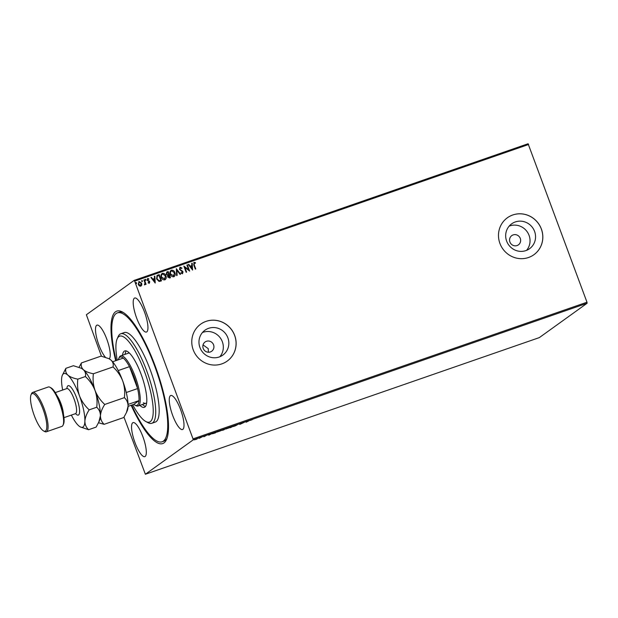 <?xml version="1.0" encoding="UTF-8"?>
<svg xmlns="http://www.w3.org/2000/svg" width="618" height="618" viewBox="0 0 618 618"><rect width="100%" height="100%" fill="white"/><g stroke="black" fill="none" stroke-linecap="round" stroke-linejoin="round"><path stroke-width="0.93" d="M115.697 360.711A70.112 18.355 70.9 0 1 122.333 311.935A70.112 18.355 70.9 0 1 155.249 366.18A70.112 18.355 70.9 0 1 166.566 439.46A70.112 18.355 70.9 0 1 131.155 405.277M116.192 360.541A68.219 17.852 70.9 0 1 117.397 312.878A68.219 17.852 70.9 0 1 123.693 314.222A68.219 17.852 70.9 0 1 159.907 381.623A68.219 17.852 70.9 0 1 162.109 441.785L163.84 441.182A68.219 17.852 -109.1 0 0 167.045 438.239M203.206 348.421A5.686 5.469 54.3 0 0 211.711 351.233A5.686 5.469 54.3 0 0 213.573 344.821A5.686 5.469 54.3 0 0 205.076 342.001A5.686 5.469 54.3 0 0 203.206 348.421M208.359 352.229L208.243 348.66L203.059 344.89M199.938 347.501A15.319 14.739 54.3 0 0 222.851 355.095A15.319 14.739 54.3 0 0 227.872 337.807A15.319 14.739 54.3 0 0 204.96 330.213A15.319 14.739 54.3 0 0 199.938 347.501M219.853 356.74A15.319 14.739 54.3 0 0 222.364 341.777A15.319 14.739 54.3 0 0 202.441 332.53M506.644 241.113A15.319 14.739 54.3 0 0 529.564 248.699A15.319 14.739 54.3 0 0 534.585 231.418A15.319 14.739 54.3 0 0 511.673 223.824A15.319 14.739 54.3 0 0 506.644 241.113M526.567 250.352A15.319 14.739 54.3 0 0 529.07 235.381A15.319 14.739 54.3 0 0 509.155 226.142M499.923 243.43A22.742 21.877 54.3 0 0 533.937 254.693A22.742 21.877 54.3 0 0 541.391 229.039A22.742 21.877 54.3 0 0 507.378 217.775A22.742 21.877 54.3 0 0 499.923 243.43M533.913 254.709A22.742 21.877 54.3 0 0 541.353 229.069A22.742 21.877 54.3 0 0 507.355 217.791M193.21 349.819A22.742 21.877 54.3 0 0 227.223 361.082A22.742 21.877 54.3 0 0 234.685 335.435A22.742 21.877 54.3 0 0 200.672 324.164A22.742 21.877 54.3 0 0 193.21 349.819M227.208 361.097A22.742 21.877 54.3 0 0 234.639 335.466A22.742 21.877 54.3 0 0 200.649 324.18M509.92 242.024A5.686 5.469 54.3 0 0 518.425 244.844A5.686 5.469 54.3 0 0 520.286 238.432A5.686 5.469 54.3 0 0 511.781 235.612A5.686 5.469 54.3 0 0 509.92 242.024M109.255 358.857A17.999 4.712 -109.1 0 0 106.852 339.29A17.999 4.712 -109.1 0 0 96.972 325.138A17.999 4.712 -109.1 0 0 98.895 345.014A17.999 4.712 -109.1 0 0 105.369 357.219M172.654 415.373A17.999 4.712 -109.1 0 0 182.526 429.518A17.999 4.712 -109.1 0 0 180.611 409.649A17.999 4.712 -109.1 0 0 170.73 395.505A17.999 4.712 -109.1 0 0 172.654 415.373M136.593 317.899A17.999 4.712 -109.1 0 0 146.474 332.044A17.999 4.712 -109.1 0 0 144.55 312.175A17.999 4.712 -109.1 0 0 134.67 298.023A17.999 4.712 -109.1 0 0 136.593 317.899M134.948 442.488A17.999 4.712 -109.1 0 0 144.828 456.632A17.999 4.712 -109.1 0 0 142.912 436.764A17.999 4.712 -109.1 0 0 133.032 422.619A17.999 4.712 -109.1 0 0 134.948 442.488M196.848 439.112L194.268 439.869L196.833 439.058M201.785 437.065L199.096 438.386L201.785 437.065M203.917 436.733L205.918 435.675L203.901 436.687M215.188 432.415L216.594 431.928L215.126 432.986L212.152 433.736L215.188 432.415M212.793 433.689L212.152 433.736M225.585 428.807L222.233 430.383L225.585 428.807M223.09 429.904L222.534 430.02M233.728 425.987L234.199 426.366L233.334 426.25L230.244 427.741L233.728 425.987M244.272 422.326L239.784 424.427L244.272 422.326M250.375 420.394L252.515 419.514L250.329 420.286M587.1 303.253L539.344 337.598L145.377 474.253L193.133 439.908L193.009 438.873L586.984 302.217L587.1 303.253L193.133 439.908M246.219 422.194L245.67 421.839L249.618 420.472L246.142 422.225M237.598 424.628L235.11 425.972L237.598 424.628M236.424 425.246L235.929 425.354M230.383 427.231L225.779 429.016L230.568 427.247M221.383 430.352L216.787 432.136L221.576 430.367M208.845 435.165L208.297 434.809L212.252 433.434L208.768 435.188M101.437 356.2L86.373 314.747L134.129 280.402L528.096 143.747L586.984 302.217M141.8 285.022L140.819 286.204L139.297 285.895L138.247 284.442L139.089 281.514L141.661 283.253L141.8 285.022L140.742 286.265M138.702 281.715L141.661 283.253M144.388 279.769L146.064 284.295L145.601 284.458L145.354 283.793L144.411 284.79L144.991 283.029L143.924 279.923L144.388 279.769L145.972 284.334M147.926 279.073L147.625 280L149.765 281.762L149.317 283.26L148.181 282.928L148.312 282.441L149.085 282.712L149.309 281.947L147.169 280.186L147.671 278.54L148.853 278.818L148.745 279.336L147.756 279.174M148.227 282.503L149 282.774L149.309 281.947M147.447 278.656L148.853 278.818M157.791 275.118L159.197 274.631L161.491 280.835L160.58 281.151L159.058 281.422L156.593 278.942L157.034 275.489L159.197 274.631M168.196 271.511L170.491 277.714L169.633 278.007L167.671 276.957L167.748 275.435L166.211 274.183L166.984 271.928L168.196 271.511L170.398 277.745M166.605 272.121L168.111 271.565M176.339 268.683L180.572 274.214L180.062 274.392L176.848 270.197L177.119 275.412L176.617 275.589L176.339 268.683L180.464 274.253M186.883 265.029L187.347 264.867L189.641 271.07L184.906 267.494L186.613 272.113L186.149 272.275L183.855 266.072L188.59 269.641L186.883 265.029M194.291 262.99L194.237 264.813L195.767 268.946L195.303 269.108L193.751 264.913L194.052 262.356L195.458 262.681L195.396 263.237L194.129 263.09M193.782 262.495L195.458 262.681M528.637 144.481L134.662 281.136L193.009 438.873M192.584 270.043L188.274 264.543L188.784 264.365L190.135 266.142L191.835 265.547L191.727 263.345L192.229 263.168L192.584 270.043M180.379 267.818L179.923 269.162L183.036 271.905L182.495 273.728L180.935 273.079L181.159 272.577L182.264 273.086L182.58 272.09L179.459 269.317L180.108 267.192L181.97 268.081L181.707 268.521L180.155 267.949M181.074 272.631L182.372 273.04M179.846 267.331L181.97 268.081M174.917 272.646C175.605 274.407 175.242 275.767 173.836 276.733C172.09 276.903 170.9 276.091 170.274 274.292C169.587 272.53 169.958 271.171 171.387 270.221C173.102 270.066 174.284 270.869 174.917 272.646L174.832 272.708C175.52 274.462 175.157 275.829 173.751 276.794M174.284 276.501L173.836 276.733M170.892 270.475L171.302 270.282C173.025 270.128 174.199 270.931 174.832 272.708M165.918 275.767C166.605 277.521 166.25 278.888 164.836 279.854C163.098 280.024 161.908 279.212 161.275 277.412C160.595 275.651 160.966 274.292 162.387 273.341C164.11 273.187 165.284 273.99 165.918 275.767L165.833 275.829C166.528 277.582 166.165 278.942 164.751 279.908M165.292 279.614L164.836 279.854M161.901 273.596L162.31 273.403C164.025 273.241 165.207 274.052 165.833 275.829M155.211 283.013L150.9 277.505L151.41 277.327L152.77 279.104L154.461 278.517L154.353 276.308L154.855 276.138L155.211 283.013M145.168 280.024L145.361 279.367L146.026 279.691L145.833 280.34L145.253 279.962L145.446 279.313L146.026 279.691L145.833 280.34M145.253 279.962L145.361 279.367M141.599 281.26L141.792 280.603L142.457 280.927L142.264 281.576L141.684 281.198L141.877 280.549L142.457 280.927L142.264 281.576M141.684 281.198L141.792 280.603M135.782 283.276L135.983 282.627L136.64 282.944L136.447 283.6L135.867 283.214L136.068 282.565L136.64 282.944L136.447 283.6M135.867 283.214L135.983 282.627M145.377 474.253L123.986 417.15M134.662 281.136L134.129 280.402M123.461 312.6A68.219 17.852 -109.1 0 0 119.119 312.275L117.397 312.878M194.207 263.052L194.152 264.875L195.674 268.977M195.373 262.735L195.327 263.206M188.297 264.566L188.784 264.365M188.699 264.427L190.135 266.142M190.058 266.196L191.835 265.547M191.727 263.376L192.229 263.168M192.144 263.229L192.499 270.058M190.576 266.706L191.912 268.621L191.874 266.258L190.576 266.706L191.997 268.56M186.891 265.052L187.347 264.867M187.262 264.929L189.548 271.101M186.52 272.152L184.906 267.494M183.878 266.095L188.59 269.641M180.294 267.88L179.923 269.162M179.838 269.224L180.302 269.718M180.217 269.78L182.449 271.039M182.364 271.101L183.036 271.905M182.951 271.966L182.41 273.789M177.034 275.443L176.848 270.197M170.854 270.506L171.302 270.282M171.217 271.078L171.634 270.854C170.475 271.619 170.182 272.708 170.738 274.129L173.89 275.945M171.549 270.916C170.39 271.673 170.097 272.77 170.653 274.191L173.851 275.976M173.496 276.161L174.446 272.808L171.634 270.854M167.347 272.553L166.59 274.083L167.733 274.94L168.729 274.67L167.965 272.306L166.891 272.762M168.729 275.389L168.05 276.841L169.703 277.297L169.054 275.249L168.32 275.582M169.224 277.467L169.788 277.235M168.05 276.841L169.309 277.405M168.814 275.334L168.135 276.779M167.733 274.94L168.814 274.608M166.59 274.083L167.818 274.879M167.432 272.492L166.675 274.021M161.862 273.627L162.31 273.403M162.225 274.199L162.642 273.975C161.483 274.732 161.182 275.829 161.746 277.25L164.898 279.066M162.557 274.037C161.398 274.794 161.097 275.891 161.661 277.312L164.859 279.097M164.496 279.282L165.454 275.929L162.642 273.975M159.12 274.686L161.398 280.866M156.995 275.52L157.714 275.172M157.366 276.115L156.98 278.842L159.004 280.811L160.796 280.356L158.973 275.427L157.281 276.192L157.065 278.78L159.089 280.75L160.796 280.356M150.923 277.528L151.41 277.327M151.325 277.389L152.77 279.104M152.685 279.166L154.461 278.517M154.353 276.339L154.855 276.138M154.77 276.192L155.126 283.029M153.202 279.668L154.539 281.584L154.5 279.22L153.202 279.668L154.624 281.53M149 282.774L149.224 282.009L149 282.774M148.768 278.88L148.683 279.29M147.841 279.135L147.625 280M147.818 280.456L148.567 280.696M148.482 280.75L149.355 281.113M149.278 281.175L149.765 281.762M149.68 281.823L149.239 283.322M145.941 279.753L145.748 280.402M144.736 284.883L145.354 283.793M142.372 280.989L142.179 281.638M141.576 283.314L141.715 285.083M139.004 282.233L138.71 284.272L140.819 285.555M139.212 282.132L138.625 284.334L140.773 285.586M140.533 285.709L141.19 283.415L139.297 282.071M136.563 283.005L136.362 283.654M246.373 421.831L247.671 421.376L246.358 421.777M233.851 426.088L233.689 426.544M228.722 427.71L226.25 428.853L229.973 427.556L229.95 427.084M229.973 427.556L228.737 427.756M223.322 430.082L224.272 429.58L222.673 430.143M224.187 429.549L222.998 429.858L224.187 429.549M222.967 429.788L223.469 429.796M219.722 430.831L217.25 431.974L220.981 430.676L220.958 430.205M220.981 430.676L219.745 430.877M214.809 433.033L215.976 432.198L212.623 433.573L214.809 433.033M212.584 433.481L213.21 433.573M209 434.794L210.305 434.338L208.984 434.74M196.377 438.935L194.74 439.707L197.219 438.85L197.157 438.409M197.219 438.85L196.4 438.973M132.677 404.744A45.477 11.904 -109.1 0 0 145.269 421.198A45.477 11.904 -109.1 0 0 145.863 421.546A45.477 11.904 -109.1 0 0 149.656 387.857A45.477 11.904 -109.1 0 0 123.863 337.057A45.477 11.904 -109.1 0 0 117.173 338.826A45.477 11.904 -109.1 0 0 117.219 360.186M117.173 338.826L118.177 336.547A47.377 12.399 70.9 0 1 120.773 333.766A47.377 12.399 70.9 0 1 125.145 334.701A47.377 12.399 70.9 0 1 150.29 381.515A47.377 12.399 70.9 0 1 151.819 423.284A47.377 12.399 70.9 0 1 148.065 422.712L145.863 421.546M143.399 402.774A26.528 6.945 -109.1 0 0 145.856 403.291A26.528 6.945 -109.1 0 0 146.682 402.735M142.472 404.466A29.849 7.81 -109.1 0 0 144.179 405.841A29.849 7.81 -109.1 0 0 145.493 406.435M122.495 355.234A29.849 7.81 70.9 0 1 124.79 350.931A29.849 7.81 70.9 0 1 127.54 351.518A29.849 7.81 70.9 0 1 143.384 381.005A29.849 7.81 70.9 0 1 144.349 407.324A29.849 7.81 70.9 0 1 141.592 406.737A29.849 7.81 70.9 0 1 139.884 405.369M162.109 441.785A68.219 17.852 70.9 0 1 155.806 440.441A68.219 17.852 70.9 0 1 131.649 405.099M151.819 423.284L155.28 422.086A47.377 12.399 -109.1 0 0 153.751 380.317A47.377 12.399 -109.1 0 0 128.598 333.504A47.377 12.399 -109.1 0 0 124.226 332.569L120.773 333.766M126.234 350.916A29.849 7.81 -109.1 0 0 125.083 354.338M129.456 353.094A26.528 6.945 -109.1 0 0 128.467 353.164L120.688 355.86A26.528 6.945 70.9 0 1 135.249 376.71A26.528 6.945 70.9 0 1 138.077 405.987A26.528 6.945 70.9 0 1 135.975 405.671L134.871 405.084A25.585 6.698 -109.1 0 0 138.98 400.626A25.585 6.698 -109.1 0 0 137.598 388.575L129.494 366.652A25.585 6.698 -109.1 0 0 123.245 358.092A25.585 6.698 -109.1 0 0 118.733 358.556A25.585 6.698 -109.1 0 0 118.339 359.8M126.257 392.507L137.598 388.575A25.585 6.698 -109.1 0 0 134.176 377.158A25.585 6.698 -109.1 0 0 129.494 366.652L118.208 370.561M118.733 358.556L119.235 357.42A26.528 6.945 70.9 0 1 120.688 355.86M134.871 405.084A25.585 6.698 -109.1 0 1 133.797 404.357L138.98 400.626L128.081 404.411M123.245 358.092L112.623 361.777M133.797 404.357L128.073 406.343M49.903 387.262L51 387.841A19.9 5.207 70.9 0 1 60.348 403.237A19.9 5.207 70.9 0 1 63.554 424.033L63.051 425.169A20.842 5.454 -109.1 0 0 59.691 403.384A20.842 5.454 -109.1 0 0 49.903 387.262A20.842 5.454 -109.1 0 0 48.25 387.007L32.7 392.399A20.842 5.454 70.9 0 1 44.141 408.784A20.842 5.454 70.9 0 1 46.365 431.789A20.842 5.454 70.9 0 1 44.705 431.534L43.608 430.955A19.9 5.207 -109.1 0 0 43.067 409.232A19.9 5.207 -109.1 0 0 31.055 394.763A19.9 5.207 -109.1 0 0 34.268 415.559A19.9 5.207 -109.1 0 0 43.608 430.955M31.055 394.763L31.557 393.62A20.842 5.454 70.9 0 1 32.7 392.399M104.751 404.45C100.448 400.503 97.219 395.852 95.056 390.491C93.218 385.014 92.661 379.437 93.395 373.751C89.023 372.94 85.693 371.596 83.399 369.726C81.452 367.772 80.796 365.508 81.429 362.921L101.058 356.115L108.876 358.649L111.047 360.139C112.994 362.094 113.65 364.365 113.017 366.945C117.32 370.893 120.549 375.543 122.704 380.904C124.55 386.381 125.106 391.959 124.372 397.644C126.79 399.861 128.019 402.712 128.081 406.188L126.458 412.523L123.77 417.513L104.141 424.319C101.731 422.094 100.495 419.243 100.433 415.775C100.695 412.229 102.132 408.459 104.751 404.45L124.372 397.644M93.395 373.751L113.017 366.945M81.429 362.921L79.034 367.27M98.517 422.758L104.141 424.319M98.849 422.024L99.652 420.201A28.428 7.439 -109.1 0 0 100.433 415.775A28.428 7.439 -109.1 0 0 95.056 390.491A28.428 7.439 -109.1 0 0 83.399 369.726A28.428 7.439 -109.1 0 0 81.715 368.498L83.399 369.726C85.346 371.681 86.01 373.952 85.369 376.532C89.672 380.479 92.901 385.13 95.056 390.491C96.91 395.976 97.459 401.553 96.725 407.231C99.143 409.456 100.379 412.306 100.433 415.775L98.81 422.109L96.122 427.1L88.59 429.711C86.18 427.486 84.944 424.643 84.882 421.167A28.428 7.439 -109.1 0 0 79.506 395.891A28.428 7.439 -109.1 0 0 67.849 375.126A28.428 7.439 -109.1 0 0 62.356 375.219A28.428 7.439 -109.1 0 0 61.568 379.645A28.428 7.439 -109.1 0 0 62.665 390.028M126.497 412.43L127.293 410.607A28.428 7.439 -109.1 0 0 128.081 406.188A28.428 7.439 -109.1 0 0 122.704 380.904A28.428 7.439 -109.1 0 0 111.047 360.139A28.428 7.439 -109.1 0 0 109.363 358.911L108.876 358.649M71.356 415.095A28.428 7.439 -109.1 0 0 78.602 425.686A28.428 7.439 -109.1 0 0 80.286 426.914A28.428 7.439 -109.1 0 0 84.882 421.167C85.145 417.629 86.582 413.851 89.193 409.842C84.898 405.902 81.669 401.244 79.506 395.891C77.659 390.406 77.103 384.829 77.837 379.151C73.472 378.332 70.143 376.988 67.849 375.126C65.902 373.172 65.245 370.9 65.879 368.32L73.411 365.709L81.228 368.243M65.879 368.32L62.356 375.219M80.286 426.914L88.59 429.711M77.837 379.151L85.369 376.532M89.193 409.842L96.725 407.231M46.365 431.789L61.916 426.397A20.842 5.454 -109.1 0 0 63.051 425.169M66.875 388.567A15.543 4.063 70.9 0 1 76.663 397.938A15.543 4.063 70.9 0 1 79.575 412.221A15.543 4.063 70.9 0 1 75.574 413.635M75.844 413.45L75.496 413.658A13.264 3.469 -109.1 0 0 74.083 399.019A13.264 3.469 -109.1 0 0 66.806 388.591L67.2 388.544M57.01 395.644A13.264 3.469 70.9 0 1 60.95 403.569A13.264 3.469 70.9 0 1 63.445 414.191M138.077 405.987L145.856 403.291M55.265 392.592L66.806 388.591M63.963 417.66L75.496 413.658"/></g></svg>
